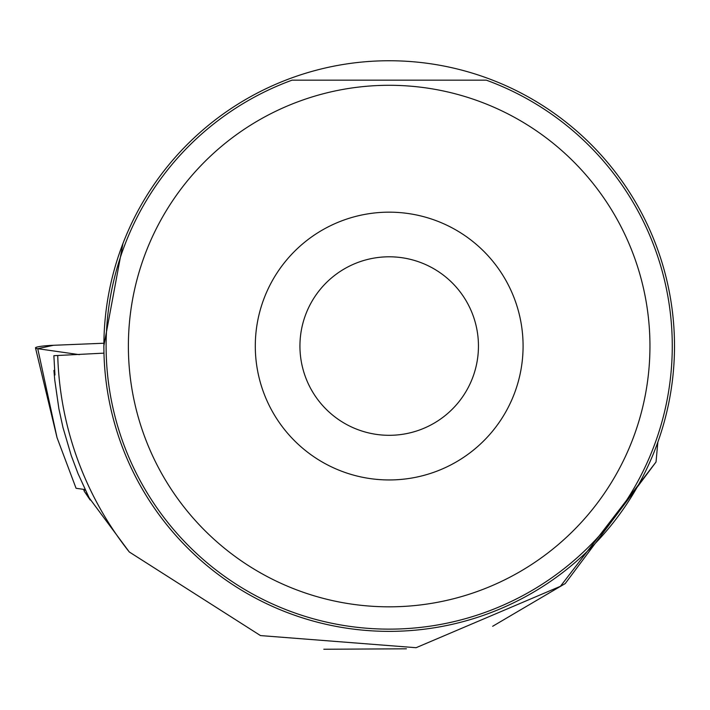 <?xml version="1.0" encoding="UTF-8"?>
<svg xmlns="http://www.w3.org/2000/svg" width="710" height="710" viewBox="0 0 710 710"><rect width="100%" height="100%" fill="white"/><g stroke="black" fill="none" stroke-linecap="round" stroke-linejoin="round"><path stroke-width="1.06" d="M85.022 489.572L76.068 488.285L57.048 437.697L35.5 347.927A17.715 1.837 -2.4 0 0 37.754 348.69L79.351 354.654L37.754 348.69L53.428 345.291L103.9 343.232L53.428 345.291A17.715 1.837 -2.4 0 0 35.5 347.927M492.66 626.282L565.213 583.576L656.031 461.988L560.43 586.291L416.087 647.706L260.49 635.583L129.3 551.99L84.197 491.16L90.161 500.017L78.038 473.65L71.24 455.536L63.021 427.704L58.894 408.8L54.759 380.072L53.933 370.434L54.954 375.022L53.871 355.692L103.971 353.136L103.82 346.054L122.937 243.548M656.031 461.988L657.851 442.082M129.3 551.99A331.597 331.597 0 0 1 57.732 355.533M103.882 346.054A285.305 285.305 0 0 1 531.843 98.974A285.305 285.305 0 0 1 531.843 593.143A285.305 285.305 0 0 1 103.882 346.054M406.404 648.807L323.813 649.251M299.726 101.122A260.756 260.756 0 0 0 419.566 605.044A260.756 260.756 0 0 0 649.952 346.054A260.756 260.756 0 0 0 299.726 101.122M292.067 80.159A283.077 283.077 0 0 0 162.191 515.185A283.077 283.077 0 0 0 616.191 515.185A283.077 283.077 0 0 0 486.315 80.159L292.067 80.159M523.084 346.054A133.897 133.897 0 0 0 322.242 230.102A133.897 133.897 0 0 0 322.242 462.015A133.897 133.897 0 0 0 523.084 346.054M478.451 346.054A89.265 89.265 0 0 0 344.563 268.753A89.265 89.265 0 0 0 344.563 423.355A89.265 89.265 0 0 0 478.451 346.054M53.933 370.434L54.599 370.407M83.833 490.379L85.306 490.166M37.754 348.69L57.048 437.697"/></g></svg>
